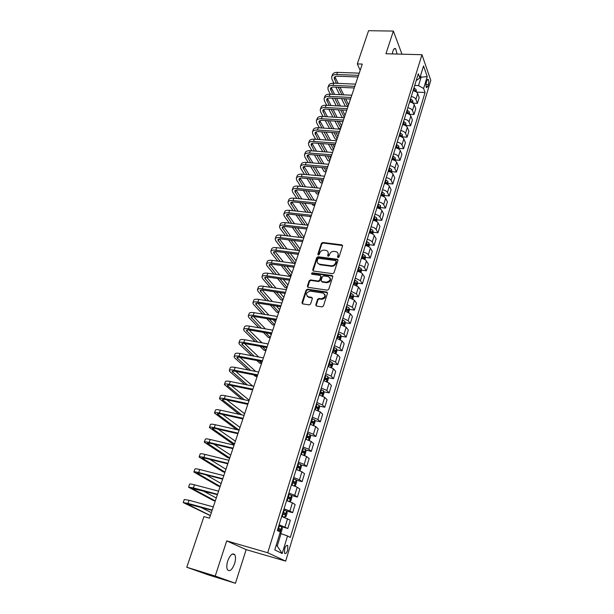 <?xml version="1.0" encoding="UTF-8"?>
<svg xmlns="http://www.w3.org/2000/svg" width="614" height="614" viewBox="0 0 614 614"><rect width="100%" height="100%" fill="white"/><g stroke="black" fill="none" stroke-linecap="round" stroke-linejoin="round"><path stroke-width="0.92" d="M338.068 257.604L339.043 256.974L342.543 245.991L341.952 244.863L322.78 242.484L321.398 243.367L317.837 254.219L318.336 255.033L319.311 254.411L319.771 252.999C320.623 251.034 322.104 250.09 324.207 250.151L326.157 250.42C327.891 251.003 328.536 252.224 328.106 254.073L327.646 255.493L328.083 256.299L329.127 255.685L329.588 254.265C330.439 252.293 331.921 251.341 334.047 251.402L336.035 251.679C337.777 252.27 338.429 253.498 337.999 255.347L337.546 256.775L338.068 257.604M234.594 563.66C235.753 559.753 235.822 556.791 234.801 554.772C232.576 552.669 230.219 554.711 227.74 560.889C226.574 564.811 226.497 567.781 227.51 569.815C229.789 571.918 232.146 569.861 234.594 563.66M397.074 54.047L395.7 48.821C394.695 47.961 393.774 48.698 392.937 51.039L392.331 53.925M287.644 550.213L287.789 545.708C286.822 544.725 285.786 545.739 284.681 548.732L284.535 553.245C285.51 554.219 286.546 553.214 287.644 550.213M315.811 304.797L316.54 306.041L322.081 306.908L323.44 305.979L327.485 293.277L326.748 292.041L307.484 289.186L306.071 290.084L301.958 302.641L302.671 303.876L309.249 304.897L310.6 303.984L312.357 298.565L311.636 297.337L308.405 296.846C305.373 294.436 305.972 292.533 310.2 291.143L322.949 293.047C326.034 295.434 325.466 297.353 321.229 298.795L318.935 298.45L317.561 299.363L315.811 304.797L316.195 305.918M226.712 540.888L215.215 576.055L186.779 567.244L207.985 574.781L235.431 583.3L246.145 549.637L285.671 561.127L267.727 552.746L226.712 540.888L246.145 549.637M401.978 54.178L393.367 31.084L385.953 53.756L421.971 54.715L267.727 552.746M393.367 31.084L368.577 30.7L357.317 63.91L360.172 70.334M186.779 567.244L203.94 516.604L209.497 518.155L362.283 64.071L357.317 63.91M332.596 273.683L334.008 272.785L337.946 260.428L337.301 259.262L318.106 256.744L316.717 257.634L312.718 269.845L313.386 271.02L332.596 273.683M332.75 276.737L328.759 289.263L327.354 290.176L308.09 287.337L307.376 286.124L309.118 280.813L310.515 279.915L318.267 281.028L319.671 280.122L320.815 276.599L320.124 275.402L312.035 274.266C311.252 273.637 311.421 273.146 312.511 272.808L332.013 275.532L332.75 276.737M426.922 80.48L426.339 82.414C425.801 84.709 425.863 86.482 426.515 87.718L427.797 86.566L428.38 84.64C428.91 82.345 428.856 80.58 428.204 79.336L426.922 80.48M285.671 561.127L430.79 80.38L421.971 54.715M416.223 80.541L419.838 77.963L418.318 73.734L277.351 530.473L280.283 532.046L274.78 549.929L282.202 553.513L277.244 546.023L281.035 533.666L279.884 533.343M419.838 77.963L423.53 65.944L427.221 76.589L423.614 88.47L418.525 85.599L414.711 85.438M416.492 92.115L425.057 92.507L423.614 88.47M425.057 92.507L290.315 537.45L287.544 535.953L282.202 553.513M215.215 576.055L235.431 583.3M420.076 77.18L421.097 77.218L420.544 75.66M418.525 85.599L421.097 77.218L427.221 76.589M276.154 545.478L277.244 546.023M412.915 103.129L417.413 103.359L419.17 97.595L417.681 93.597C416.944 92.108 415.409 91.164 413.061 90.772M409.5 114.265L414.013 114.519L415.785 108.701L414.266 104.741C413.521 103.275 411.971 102.338 409.615 101.932M406.046 125.509L410.574 125.793L412.362 119.914L410.82 116.008C410.06 114.557 408.502 113.621 406.138 113.214M402.554 136.876L407.097 137.183L408.909 131.243L407.335 127.39C406.568 125.954 404.994 125.026 402.623 124.604M399.031 148.358L403.59 148.695L405.424 142.694L403.812 138.894C403.03 137.475 401.449 136.554 399.069 136.124M395.47 159.97L400.044 160.323L401.894 154.26L400.259 150.514C399.461 149.118 397.864 148.204 395.47 147.759M391.571 172.657L391.878 171.674L396.46 172.081L398.332 165.957L396.659 162.265C395.853 160.891 394.249 159.978 391.839 159.525M388.217 183.548L392.837 183.962L394.725 177.768L393.029 174.138C392.208 172.78 390.588 171.874 388.171 171.413M384.517 195.521L389.176 195.973L391.087 189.711L389.353 186.142C388.516 184.806 386.889 183.901 384.464 183.425M380.78 207.632L385.477 208.108L387.411 201.783L385.638 198.268C384.794 196.956 383.151 196.058 380.718 195.574M377.687 207.309L378.354 207.378M377.004 219.866L381.739 220.38L383.689 213.987L381.885 210.533C381.025 209.236 379.375 208.346 376.927 207.854M373.404 219.474L374.548 219.597M373.182 232.23L377.955 232.783L379.928 226.32L378.094 222.928C377.219 221.662 375.553 220.771 373.097 220.265M369.528 231.808L370.672 231.946M369.313 244.733L374.133 245.324L376.129 238.785L374.256 235.461C373.366 234.21 371.693 233.335 369.221 232.813M365.675 244.295L366.735 244.418M365.407 257.373L370.273 257.995L372.284 251.387L370.372 248.133C369.474 246.905 367.786 246.03 365.307 245.508M361.784 256.913L362.697 257.028M361.454 270.152L366.366 270.812L368.4 264.135L366.451 260.942C365.537 259.745 363.833 258.878 361.347 258.333M357.847 269.669L358.476 269.753M357.455 283.069L362.413 283.775L364.47 277.021L362.49 273.898C361.562 272.723 359.842 271.856 357.34 271.311M353.411 296.14L358.415 296.877L360.502 290.046L358.476 286.999L353.288 284.428M349.32 309.349L354.378 310.131L356.481 303.224L354.424 300.254L349.197 297.698M345.183 322.703L350.295 323.532L352.421 316.548L350.318 313.647L345.053 311.121M341 336.211L346.158 337.086L348.315 330.017L346.173 327.201L340.862 324.691M336.764 349.873L341.983 350.794L344.162 343.648L341.975 340.908L336.625 338.421M332.481 363.695L337.754 364.662L339.956 357.432L337.731 354.777L332.335 352.313M328.145 377.671L333.479 378.692L335.704 371.378L333.44 368.807L327.999 366.366M323.755 391.809L329.15 392.883L331.406 385.485L329.096 382.998L323.616 380.58M319.318 406.107L324.775 407.243L327.055 399.752L324.699 397.35L319.173 394.963M314.821 420.582L320.347 421.764L322.657 414.189L320.247 411.879L314.683 409.515M310.27 435.219L315.865 436.47L318.198 428.802L315.749 426.584L310.139 424.243M305.657 450.031L311.329 451.344L313.693 443.584L311.198 441.458L305.534 439.148M300.99 465.021L306.739 466.394L309.134 458.543L306.586 456.517L300.875 454.23M296.27 480.186L302.096 481.629L304.521 473.686L301.919 471.759L296.163 469.503M291.481 495.529L297.399 497.048L299.847 489.005L297.199 487.178L291.397 484.953M284.221 517.234L285.986 516.627L287.152 512.844L286.638 511.086L292.64 512.652L295.119 504.516L292.417 502.797L286.569 500.602M281.258 526.659L287.82 528.454L290.338 520.211L281.68 516.435M417.413 103.359L415.908 99.376C415.171 97.902 413.621 96.958 411.273 96.559M414.013 114.519L412.478 110.581C411.725 109.123 410.175 108.194 407.811 107.78M410.574 125.793L409.016 121.91C408.249 120.467 406.683 119.538 404.311 119.124M407.097 137.183L405.509 133.353C404.733 131.933 403.152 131.005 400.773 130.582M403.59 148.695L401.97 144.919C401.18 143.515 399.591 142.594 397.204 142.156M400.044 160.323L398.394 156.608C397.588 155.227 395.992 154.306 393.589 153.861M396.46 172.081L394.771 168.42C393.965 167.054 392.354 166.148 389.936 165.688M392.837 183.962L391.118 180.362C390.297 179.019 388.67 178.114 386.252 177.646M389.176 195.973L387.426 192.428C386.59 191.107 384.955 190.202 382.522 189.726M385.477 208.108L383.689 204.631C382.837 203.326 381.194 202.428 378.754 201.945M381.739 220.38L379.92 216.965C379.053 215.683 377.395 214.793 374.939 214.294M377.955 232.783L376.098 229.429C375.223 228.17 373.55 227.287 371.086 226.773M374.133 245.324L372.245 242.031C371.347 240.795 369.666 239.921 367.187 239.399M370.273 257.995L368.339 254.779C367.433 253.567 365.737 252.692 363.25 252.162M366.366 270.812L364.394 267.666C363.473 266.476 361.761 265.609 359.267 265.064M362.413 283.775L360.41 280.698L355.237 278.111M358.415 296.877L356.373 293.876L351.162 291.312M354.378 310.131L352.298 307.2L347.048 304.659M350.295 323.532L348.169 320.677L342.881 318.159M346.158 337.086L343.993 334.308L338.667 331.813M341.983 350.794L339.772 348.1L334.4 345.628M337.754 364.662L335.505 362.053L330.086 359.597M333.479 378.692L331.184 376.159L325.727 373.734M329.15 392.883L326.817 390.443L321.314 388.04M324.775 407.243L322.388 404.887L316.847 402.508M320.347 421.764L317.914 419.508L312.326 417.152M315.865 436.47L313.386 434.298L307.752 431.972M311.329 451.344L308.804 449.271L303.124 446.969M306.739 466.394L304.168 464.422L298.435 462.15M302.096 481.629L299.471 479.757L293.692 477.515M297.399 497.048L294.72 495.275L288.895 493.065M292.64 512.652L289.915 510.994L284.036 508.814M287.82 528.454L279.109 524.755M281.035 533.666L287.544 535.953M337.877 257.55L338.368 255.9L337.884 253.121M327.976 251.824L328.475 254.626L327.983 256.268M342.581 245.546L323.156 243.037L321.774 243.927L318.19 254.994M337.976 259.945L318.489 257.289L317.108 258.179L313.079 270.912M336.081 261.38L335.628 260.559L318.789 258.341L317.822 258.962L317.331 260.459C316.878 262.385 317.568 263.629 319.403 264.181L331.099 265.77C333.241 265.847 334.745 264.887 335.597 262.884L336.081 261.38L336.449 261.925L336.111 261.142M317.868 263.352L319.625 264.22M336.449 261.925L335.965 263.429C335.114 265.425 333.617 266.384 331.476 266.307L320.009 264.757M320.838 276.054L321.199 277.129L320.063 280.652L318.658 281.55L310.914 280.437L309.517 281.335L307.752 287.222M332.78 276.208L312.91 273.337L311.897 274.235M326.372 282.187C330.624 280.882 331.261 279.002 328.275 276.553L323.716 275.909L322.304 276.807L321.168 280.337L321.882 281.542L326.372 282.187L326.755 282.709C330.109 282.194 331.199 280.552 330.033 277.797M321.529 281.419L322.266 282.072L321.897 281.542L322.266 282.072L326.755 282.709M324.76 294.259C326.019 297.007 324.967 298.688 321.621 299.302L319.334 298.957L317.952 299.87L316.21 305.296M307.069 296.217L308.405 296.846M312.373 297.959L308.811 297.353M327.508 292.694L307.867 289.701L306.478 290.599L302.357 303.769M416.33 92L416.169 89.583L413.951 87.894M415.494 91.501L415.348 90.749L413.437 89.567M413.191 90.35L415.348 90.749M413.107 90.626L413.729 90.88M331.79 76.581L332.389 74.87C332.934 73.173 334.63 72.337 337.485 72.36L359.221 73.158M333.932 83.22L331.974 79.252L331.637 77.019C332.182 75.33 333.878 74.494 336.733 74.517L358.492 75.345M357.931 76.996L337.546 76.205C335.643 76.182 334.507 76.742 334.146 77.871L336.311 83.32M334.945 76.788L338.13 83.397M338.237 87.257L341.914 94.748M343.863 98.716L347.631 106.414M340.049 87.334L343.71 94.84M345.644 98.808L348.575 104.81M345.329 106.283L341.53 98.601M339.573 94.64L335.873 87.15M412.907 103.167L412.769 100.65L410.536 98.969M412.071 102.668L411.933 101.84L410.014 100.665M409.776 101.433L411.933 101.84M409.684 101.732L410.551 102.108M409.446 114.442L409.331 111.832L407.082 110.159M408.602 113.951L408.487 113.045L406.552 111.871M406.314 112.631L408.487 113.045M406.215 112.953L407.32 113.46M405.946 125.839L405.862 123.13L403.59 121.472M405.102 125.356L405.002 124.366L403.053 123.199M402.822 123.944L405.002 124.366M402.715 124.297L404.043 124.926M328.022 87.395L328.62 85.661C329.158 83.988 330.854 83.174 333.724 83.212L355.529 84.133M330.332 94.195L328.221 90.035L327.868 87.825C328.398 86.16 330.102 85.354 332.965 85.392L354.785 86.344M354.24 87.963L333.793 87.058C331.882 87.027 330.746 87.572 330.386 88.685L332.719 94.31M331.215 87.595L334.592 94.402M334.714 98.263L338.583 105.923M340.593 109.914L344.347 117.366M336.579 98.355L340.425 106.022M342.428 110.013L345.06 115.263M342.244 117.635L338.253 109.783M336.226 105.8L332.343 98.148M324.207 98.317L324.821 96.551C325.351 94.909 327.047 94.119 329.918 94.172L351.799 95.224M326.709 105.286L324.43 100.919L324.062 98.747C324.583 97.112 326.28 96.321 329.15 96.383L351.047 97.457M350.51 99.054L329.994 98.025C328.076 97.987 326.94 98.509 326.594 99.606L329.104 105.416M327.446 98.516L331.038 105.516M331.169 109.384L335.236 117.22M337.309 121.227L340.793 127.935M333.087 109.492L337.132 117.335M339.204 121.342L341.507 125.809M340.547 128.656L338.821 128.456L334.968 121.081M332.88 117.082L328.782 109.254M338.821 128.456L340.578 128.564M320.362 109.353L320.984 107.557C321.498 105.946 323.194 105.178 326.08 105.255L348.031 106.429M323.064 116.499L320.6 111.917L320.209 109.776C320.723 108.164 322.419 107.404 325.305 107.481L347.271 108.686M346.741 110.251L326.157 109.108C324.238 109.054 323.102 109.561 322.757 110.635L325.466 116.637M323.647 109.553L327.454 116.76M327.592 120.628L331.882 128.641M334.031 132.67L337.201 138.603M329.572 120.751L333.839 128.771M335.981 132.801L337.923 136.462M336.971 139.301L335.229 139.102L331.683 132.509M329.518 128.487L325.205 120.482M335.229 139.102L336.994 139.225M402.408 137.359L402.354 134.543L400.059 132.9M401.548 136.868L401.487 135.809L399.522 134.643M399.3 135.372L401.487 135.809M399.177 135.748L400.712 136.523M316.471 120.505L317.108 118.679C317.607 117.097 319.303 116.353 322.197 116.445L344.216 117.758M319.387 127.827L316.724 123.03L316.325 120.92C316.824 119.339 318.52 118.602 321.414 118.702L343.449 120.037M342.934 121.572L322.289 120.306C320.354 120.237 319.219 120.728 318.889 121.779L321.797 127.988M319.81 120.705L323.854 128.119M324 131.995L328.521 140.192M330.746 144.236L333.579 149.379M326.049 132.133L330.539 140.337M332.757 144.39L334.308 147.214M333.356 150.046L331.606 149.862L328.39 144.067M326.157 140.03L321.613 131.833M331.606 149.862L333.371 149.993M398.839 149.002L398.808 146.078L396.498 144.443M397.956 148.504L397.933 147.368L395.953 146.216M395.731 146.923L397.933 147.368M395.608 147.329L397.327 148.235M395.224 160.768L395.224 157.737L392.891 156.117M394.303 160.254L394.334 159.049L392.346 157.905M392.131 158.604L394.334 159.049M391.993 159.034L393.889 160.077M391.878 171.674L391.602 169.518L389.253 167.914M390.558 172.112L390.704 170.861L388.7 169.717M388.485 170.4L390.704 170.861M388.347 170.853L390.389 172.035M387.887 184.676L387.941 181.429L385.577 179.833M384.656 182.811L386.743 184L387.035 182.795L385.009 181.66M384.801 182.327L387.035 182.795M384.157 196.825L384.241 193.464L381.854 191.883M380.926 194.891L383.021 196.066L383.32 194.853L381.286 193.725M381.087 194.377L383.32 194.853M312.541 131.772L313.186 129.915C313.677 128.364 315.373 127.643 318.275 127.758L340.371 129.201M315.696 139.278L312.818 134.251L312.403 132.171C312.887 130.628 314.583 129.915 317.484 130.03L339.596 131.503M339.089 133.008L318.367 131.611C316.433 131.534 315.304 132.01 314.974 133.046L318.106 139.455M315.934 131.964L320.232 139.601M320.393 143.484L325.159 151.881M327.462 155.941L329.918 160.262M322.503 143.638L327.247 152.042M329.541 156.109L330.647 158.082M329.703 160.899L327.937 160.722L325.105 155.756M322.787 151.696L317.991 143.308M327.937 160.722L329.71 160.868M308.573 143.154L309.226 141.266C309.709 139.746 311.405 139.048 314.314 139.178L336.48 140.76M311.973 150.86L308.873 145.595L308.435 143.553C308.911 142.034 310.607 141.343 313.516 141.481L335.697 143.093M335.198 144.566L314.414 143.039C312.472 142.947 311.344 143.407 311.022 144.42L314.391 151.044M312.019 143.346L316.586 151.213M316.763 155.096L321.797 163.692M324.184 167.783L326.218 171.252M318.95 155.265L323.954 163.877M326.333 167.967L326.963 169.05M324.238 171.69L326.019 171.843L324.238 171.69L321.82 167.584M319.418 163.501L314.353 154.905M304.559 154.659L305.227 152.732C305.695 151.244 307.391 150.576 310.308 150.729L332.542 152.449M308.228 162.564L304.882 157.046L304.421 155.043C304.889 153.561 306.586 152.894 309.502 153.055L331.752 154.805M331.268 156.248L310.415 154.59C308.466 154.482 307.338 154.928 307.023 155.918L310.653 162.764M308.074 154.851L312.933 162.956M313.117 166.839L318.436 175.65M320.915 179.764L322.48 182.358M315.373 167.031L320.669 175.85M322.289 182.934L320.508 182.765L318.551 179.549M316.056 175.435L310.699 166.632M300.507 166.279L301.19 164.322C301.643 162.871 303.339 162.226 306.263 162.395L328.567 164.26M304.467 174.399L300.845 168.627L300.376 166.655C300.829 165.204 302.518 164.567 305.442 164.744L327.769 166.64M327.293 168.052L306.378 166.264C304.421 166.141 303.293 166.571 302.986 167.538L306.9 174.614M304.091 166.478L309.256 174.829M309.456 178.712L315.082 187.746M317.661 191.89L318.712 193.571M311.797 178.927L317.392 187.968M318.52 194.131L316.732 193.955L315.289 191.652M312.695 187.516L307.038 178.49M296.409 178.022L297.099 176.034C297.544 174.614 299.241 174 302.172 174.192L324.553 176.203M300.683 186.364L296.777 180.324L296.278 178.39C296.723 176.978 298.412 176.371 301.344 176.563L323.747 178.605M323.279 179.979L302.295 178.06C300.338 177.922 299.21 178.329 298.911 179.273L303.124 186.602M305.78 190.724L311.743 199.987M314.429 204.163L314.898 204.892M300.069 178.229L305.572 186.833M308.213 190.962L314.138 200.233M314.713 205.437L312.925 205.253L312.05 203.909M309.356 199.742L303.354 190.486M380.388 209.105L380.503 205.629L378.094 204.063M377.157 207.102L379.26 208.269L379.575 207.048L377.518 205.928M377.326 206.565L379.575 207.048M292.272 189.895L292.97 187.869C293.408 186.487 295.096 185.896 298.036 186.111L320.493 188.268M296.884 198.468L292.655 192.151L292.141 190.256C292.571 188.874 294.259 188.291 297.207 188.513L319.679 190.693M319.226 192.044L298.166 189.979C296.201 189.833 295.073 190.217 294.789 191.138L299.333 198.721M302.096 202.873L308.42 212.383M296.009 190.102L301.873 198.982M304.621 203.134L310.914 212.651M310.868 216.865L308.842 216.32M306.025 212.122L299.663 202.62M376.574 221.524L377.027 220.05L376.72 217.932L374.294 216.374M373.343 219.451L375.461 220.603L375.783 219.375L373.711 218.262M373.519 218.883L375.783 219.375M288.081 201.891L288.803 199.834C289.225 198.483 290.906 197.923 293.86 198.161L316.387 200.463M293.07 210.709L288.496 204.101L287.966 202.244C288.38 200.893 290.069 200.341 293.016 200.586L315.565 202.919M315.12 204.232L293.999 202.021C292.026 201.86 290.906 202.229 290.622 203.134L295.526 210.978M298.404 215.161L305.127 224.931M291.911 202.106L298.166 211.262M301.029 215.453L307.714 225.223M302.725 224.647L295.971 214.892M372.721 234.08L373.212 232.468L372.898 230.365L370.457 228.822M369.498 231.931L371.616 233.067L371.946 231.839L369.866 230.726M369.682 231.332L371.946 231.839M283.852 214.017L284.589 211.922C284.996 210.61 286.677 210.08 289.639 210.333L312.242 212.797M289.248 223.089L284.29 216.174L283.737 214.355C284.144 213.05 285.825 212.521 288.787 212.789L311.405 215.284M310.976 216.558L289.785 214.202C287.805 214.025 286.684 214.378 286.408 215.253L291.704 223.373M294.712 227.594L301.865 237.633M287.774 214.248L294.459 223.696M297.445 227.917L304.022 237.219M299.463 237.342L292.272 227.303M368.822 246.767L369.359 245.032L369.037 242.937L366.566 241.409M365.599 244.549L367.732 245.677L368.07 244.433L365.975 243.336M365.791 243.919L368.07 244.433M279.577 226.274L280.322 224.141C280.721 222.867 282.402 222.368 285.364 222.644L308.044 225.261M285.418 235.622L280.038 228.377L279.462 226.604C279.861 225.33 281.542 224.839 284.505 225.123L307.2 227.779M306.785 229.014L285.525 226.512C283.538 226.32 282.417 226.65 282.156 227.502L287.882 235.922M291.021 240.174L298.642 250.504M283.599 226.52L290.752 236.275M293.868 240.527L300.062 248.985M296.232 250.19L288.572 239.874M364.885 259.599L365.46 257.726L365.13 255.639L362.644 254.135M361.661 257.304L363.803 258.417L364.156 257.166L362.037 256.076M361.869 256.644L364.156 257.166M275.256 238.662L276.016 236.497C276.4 235.254 278.073 234.786 281.051 235.085L303.807 237.871M281.58 248.302L275.74 240.719L275.149 238.984C275.525 237.748 277.206 237.288 280.184 237.595L302.948 240.404M302.548 241.609L281.212 238.953C279.224 238.746 278.104 239.061 277.85 239.882L284.044 248.616M287.329 252.907L295.257 263.268M279.393 238.93L287.045 249.008M290.307 253.298L296.063 260.873M293.062 263.214L284.881 252.584M360.902 272.578L361.523 270.567L361.178 268.495L358.668 266.998M357.678 270.206L359.827 271.304L360.195 270.045L358.062 268.963M357.893 269.515L360.195 270.045M270.889 251.187L271.657 248.985C272.025 247.78 273.706 247.342 276.691 247.665L299.517 250.612M277.743 261.127L271.396 253.191L270.782 251.494C271.15 250.305 272.823 249.867 275.809 250.197L298.65 253.183M337.416 259.43L337.923 259.753M298.258 254.342L276.86 251.533C274.865 251.318 273.744 251.602 273.499 252.4L280.214 261.464M283.66 265.801L291.205 275.302M275.141 251.479L283.353 261.894M286.776 266.23L292.018 272.885M291.051 275.763L289.225 275.502L281.204 265.463M356.872 285.702L357.532 283.545L357.187 281.481L354.654 280.007M353.656 283.254L355.813 284.336L356.189 283.069L354.04 281.995M353.879 282.532L356.189 283.069M352.804 298.972L353.503 296.669L353.15 294.62L350.594 293.162M349.581 296.447L351.745 297.514L352.137 296.24L349.972 295.173M349.819 295.687L352.137 296.24M348.683 312.396L349.435 309.947L349.059 307.913L346.488 306.463M345.459 309.786L347.647 310.845L348.046 309.563L345.859 308.497M345.705 308.995L348.038 309.556M344.515 325.973L345.314 323.371L344.93 321.345L342.336 319.917M341.3 323.279L343.495 324.33L343.909 323.041L341.699 321.982M341.553 322.457L343.894 323.025M340.302 339.703L341.146 336.948L340.755 334.937L338.137 333.532M337.086 336.933L339.304 337.969L339.726 336.664L337.493 335.612M337.355 336.065L339.726 336.664M336.035 353.595L336.925 350.686L336.526 348.691L333.886 347.294M332.826 350.732L335.06 351.761L335.497 350.456L333.233 349.404M333.103 349.834L335.497 350.456M331.721 367.648L332.665 364.578L332.251 362.59L329.588 361.224M328.513 364.701L330.762 365.721L331.215 364.401L328.927 363.35M328.805 363.764L331.215 364.401M327.354 381.862L328.352 378.631L327.93 376.658L325.236 375.308M324.154 378.83L326.425 379.836L326.886 378.508L324.576 377.464M324.453 377.856L325.32 378.209L325.535 379.199M322.941 396.253L323.985 392.845L323.555 390.895L320.838 389.56M319.74 393.121L322.028 394.119L322.503 392.783L320.17 391.74M320.055 392.108L320.938 392.469L321.137 393.474M318.359 410.758L319.572 407.228L319.142 405.34L316.387 403.981M315.274 407.589L317.584 408.571L318.067 407.22L315.711 406.192M315.604 406.537L316.502 406.898L316.686 407.919M313.693 425.425L315.105 421.78L314.652 419.861L311.889 418.571M310.761 422.217L313.086 423.199L313.585 421.833L311.198 420.805M311.098 421.127L312.012 421.496L312.181 422.532M308.98 440.276L309.487 440.069L310.584 436.508L310.116 434.605L307.33 433.338M306.186 437.03L308.535 437.997L309.049 436.623L306.632 435.602M306.539 435.894L307.476 436.27L307.622 437.314M304.214 455.312L304.905 455.012L306.01 451.413L305.534 449.525L302.717 448.281M301.566 452.011L303.93 452.971L304.452 451.582L302.011 450.569M301.927 450.845L302.879 451.221L303.009 452.28M299.402 470.539L300.261 470.14L301.382 466.494L300.891 464.629L298.051 463.401M296.884 467.185L299.264 468.121L299.801 466.724L297.337 465.719M297.26 465.965L298.227 466.348L298.343 467.431M294.536 485.958L295.557 485.451L296.692 481.76L296.194 479.91L293.323 478.713M292.701 485.336L291.42 484.883M292.141 482.535L294.551 483.464L295.096 482.051L292.602 481.054M292.533 481.276L293.523 481.66L293.615 482.765M289.616 501.569L290.806 500.94L291.949 497.21L291.435 495.375L288.542 494.201M289.025 501.362L286.615 500.456M287.344 498.077L289.77 498.99L290.338 497.57L287.812 496.572M287.751 496.772L288.757 497.163L288.833 498.284M284.719 517.333L286.638 511.086L283.699 509.889M282.785 516.765L281.696 516.374M284.681 517.356L281.749 516.213M282.494 513.803L284.934 514.709L285.518 513.273L282.962 512.291M282.908 512.46L283.929 512.851L283.983 513.995M279.923 533.205L281.112 532.507L282.294 528.677L281.749 526.889L278.802 525.768M277.574 529.736L280.045 530.619L280.636 529.168L278.05 528.193M278.004 528.339L279.048 528.731L279.078 529.905M332.757 276.123L332.243 275.801M266.476 263.851L267.259 261.61C267.612 260.443 269.285 260.037 272.278 260.382L295.18 263.498M273.913 274.12L267.006 265.801L266.369 264.15C266.722 262.992 268.395 262.592 271.388 262.945L294.306 266.092M293.929 267.22L272.455 264.258C270.459 264.02 269.339 264.281 269.109 265.056L276.392 274.473M280.007 278.856L287.114 287.467M270.866 264.173L279.685 274.942M283.277 279.332L287.935 285.026M286.968 287.912L285.134 287.636L277.551 278.495M262.009 276.653L262.807 274.366C263.145 273.245 264.818 272.869 267.819 273.245L290.798 276.53M270.099 287.268L262.569 278.541L261.909 276.937C262.247 275.824 263.92 275.456 266.921 275.832L289.915 279.155M289.547 280.237L268.011 277.114C266 276.86 264.887 277.106 264.657 277.85L272.585 287.644M276.392 292.08L282.977 299.762M266.545 277.014L276.039 288.158M279.815 292.602L283.814 297.291M282.839 300.185L280.997 299.901L273.928 291.704M308.781 297.314L308.397 297.26M257.496 289.593L258.302 287.275C258.632 286.193 260.298 285.848 263.314 286.247L286.362 289.708M266.307 300.584L258.08 291.427L257.396 289.869C257.719 288.795 259.392 288.465 262.401 288.864L285.472 292.364M285.119 293.408L263.506 290.115C261.495 289.846 260.382 290.069 260.167 290.783L268.794 300.983M272.816 305.473L278.802 312.181M262.201 290L272.432 301.551M276.423 306.048L279.639 309.686M278.664 312.595L276.822 312.288L270.344 305.081M252.93 302.679L253.759 300.323C254.066 299.279 255.731 298.972 258.747 299.394L281.88 303.04M262.554 314.084L253.544 304.46L252.838 302.948C253.145 301.919 254.81 301.612 257.834 302.042L280.974 305.726M280.636 306.724L258.954 303.262C256.936 302.978 255.823 303.178 255.624 303.869L265.048 314.491M269.293 319.057L274.581 324.729M257.819 303.139L268.886 315.128M273.1 319.687L275.425 322.212M274.443 325.128L272.593 324.814L266.821 318.643M248.317 315.911L249.154 313.516C249.445 312.518 251.111 312.242 254.142 312.695L277.344 316.517M258.847 327.761L248.954 317.63L248.225 316.172C248.517 315.182 250.182 314.921 253.214 315.373L276.43 319.234M276.108 320.193L254.357 316.563C252.331 316.256 251.218 316.433 251.026 317.093L261.341 328.191M265.847 332.826L270.313 337.416M253.421 316.44L265.409 328.889M269.876 333.525L271.165 334.868M270.183 337.792L268.326 337.47L263.368 332.389M243.651 329.296L244.502 326.855C244.779 325.904 246.437 325.666 249.476 326.141L272.754 330.155M255.201 341.622L244.318 330.954L243.566 329.541C243.835 328.597 245.493 328.367 248.54 328.851L271.833 332.903M271.526 333.816L249.698 330.01C247.672 329.687 246.559 329.841 246.375 330.47L257.711 342.075M262.5 346.795L265.992 350.241M248.992 329.902L262.017 342.85M265.877 350.602L264.012 350.256L260.021 346.342M238.93 342.835L239.798 340.348C240.059 339.442 241.709 339.243 244.756 339.742L268.111 343.947M251.656 355.69L239.629 344.423L238.846 343.065C239.107 342.167 240.757 341.975 243.812 342.482L267.182 346.726M266.883 347.593L244.994 343.61C242.96 343.264 241.855 343.395 241.678 343.993L254.158 356.158M259.277 360.978L261.633 363.196M244.549 343.533L258.755 357.026M261.518 363.542L259.653 363.181L256.798 360.51M234.157 356.519L235.039 353.994C235.277 353.134 236.935 352.973 239.99 353.503L263.421 357.901M248.225 369.973L234.878 358.054L234.08 356.742C234.318 355.89 235.968 355.736 239.03 356.273L262.47 360.71M262.193 361.531L240.227 357.363C238.186 357.003 237.088 357.11 236.927 357.67L250.727 370.465M256.215 375.392L257.228 376.298M240.105 357.34L255.639 371.424M257.12 376.62L255.247 376.252L253.736 374.901M229.321 370.365L230.219 367.794C230.45 366.988 232.1 366.857 235.162 367.418L258.671 372.015M244.948 384.479L230.081 371.831L229.252 370.572C229.475 369.774 231.125 369.659 234.187 370.219L257.711 374.862M257.45 375.63L235.415 371.278C233.366 370.902 232.269 370.979 232.115 371.508L247.457 384.993M235.653 371.324L252.722 386.068M224.44 384.372L225.353 381.754C225.561 380.995 227.203 380.91 230.281 381.494L253.866 386.298M241.878 399.238L224.371 384.564C224.578 383.819 226.221 383.735 229.298 384.333L252.899 389.176M252.653 389.898L230.542 385.354C228.492 384.955 227.395 385.009 227.257 385.508L244.387 399.768M231.209 385.492L249.177 400.236M219.497 398.54L220.426 395.876C220.618 395.163 222.26 395.117 225.338 395.738L249 400.75M239.084 414.266L219.436 398.724C219.628 398.018 221.263 397.979 224.348 398.601L248.025 403.659M247.795 404.334L225.614 399.591C223.557 399.177 222.46 399.2 222.337 399.668L241.586 414.818M226.789 399.844L244.633 413.744M214.501 412.877L215.445 410.167C215.621 409.507 217.249 409.5 220.342 410.144L244.08 415.371M236.659 429.608L214.439 413.038C214.608 412.393 216.243 412.393 219.336 413.045L243.09 418.318M242.883 418.94L220.626 413.997C218.561 413.56 217.471 413.56 217.356 413.989L239.115 430.145M222.406 414.389L240.036 427.398M209.443 427.375L210.402 424.619C210.556 424.013 212.191 424.044 215.291 424.727L239.107 430.168M234.379 444.206L232.476 443.753L209.389 427.528C209.543 426.93 211.17 426.976 214.271 427.659L238.102 433.146M237.91 433.722L215.583 428.572C213.511 428.111 212.421 428.088 212.321 428.48L234.456 443.983M218.093 429.155L235.392 441.197M204.324 442.049L205.306 439.24C205.437 438.688 207.064 438.772 210.172 439.478L234.064 445.142M229.682 458.174L227.771 457.706L204.278 442.187C204.408 441.643 206.028 441.735 209.144 442.448L233.051 448.159M232.875 448.68L210.479 443.323L207.225 443.147L229.751 457.967M213.895 444.137L230.695 455.158M199.143 456.893L200.141 454.038C200.256 453.539 201.876 453.662 204.992 454.406L228.968 460.3M224.931 472.296L223.012 471.813L199.105 457.023C199.212 456.532 200.832 456.662 203.955 457.415L227.94 463.355M227.779 463.816L205.314 458.244L202.075 457.983L224.985 472.12M209.873 459.379L225.944 469.273M193.909 471.92L194.922 469.012C195.014 468.574 196.626 468.743 199.757 469.518L223.803 475.643M220.119 486.587L218.2 486.081L193.87 472.028C193.963 471.598 195.574 471.775 198.698 472.557L222.767 478.728M222.629 479.135L200.087 473.348L196.856 472.995L220.173 486.426M206.135 474.906L221.14 483.548M188.605 487.125L189.634 484.17C189.711 483.786 191.315 484.001 194.454 484.807L218.576 491.169M215.261 501.032L213.334 500.51L188.567 487.217L193.387 487.884L217.525 494.301M217.41 494.646L191.576 488.191L215.307 500.894M202.858 490.778L216.281 497.992M183.233 502.513L184.284 499.504L189.089 500.28L213.288 506.888M210.341 515.645L183.21 502.59L188.007 503.403L212.221 510.057M212.129 510.349L186.234 503.564L210.379 515.53M200.379 507.118L211.369 512.59M415.908 99.376L417.681 93.597M412.478 110.581L414.266 104.741M409.016 121.91L410.82 116.008M405.509 133.353L407.335 127.39M401.97 144.919L403.812 138.894M398.394 156.608L400.259 150.514M394.771 168.42L396.659 162.265M391.118 180.362L393.029 174.138M387.426 192.428L389.353 186.142M383.689 204.631L385.638 198.268M379.92 216.965L381.885 210.533M376.098 229.429L378.094 222.928M372.245 242.031L374.256 235.461M368.339 254.779L370.372 248.133M364.394 267.666L366.451 260.942M360.41 280.698L362.49 273.898M356.373 293.876L358.476 286.999M352.298 307.2L354.424 300.254M348.169 320.677L350.318 313.647M343.993 334.308L346.173 327.201M339.772 348.1L341.975 340.908M335.505 362.053L337.731 354.777M331.184 376.159L333.44 368.807M326.817 390.443L329.096 382.998M322.388 404.887L324.699 397.35M317.914 419.508L320.247 411.879M313.386 434.298L315.749 426.584M308.804 449.271L311.198 441.458M304.168 464.422L306.586 456.517M299.471 479.757L301.919 471.759M294.72 495.275L297.199 487.178M289.915 510.994L292.417 502.797M285.042 526.896L287.582 518.6M425.986 84.548L428.38 84.64M426.07 86.49L427.797 86.566M338.368 255.9L337.999 255.347M328.022 256.038L327.646 255.493M328.475 254.626L328.106 254.073M318.221 254.764L317.837 254.219M321.774 243.927L321.398 243.367M323.156 243.037L322.78 242.484M342.159 245.393L341.806 244.832M337.915 257.327L337.546 256.775M313.109 270.375L312.718 269.845M317.108 258.179L316.717 257.634M318.489 257.289L318.106 256.744M337.57 259.791L337.201 259.246M331.476 266.307L331.099 265.77M335.965 263.429L335.597 262.884M307.775 286.646L307.376 286.124M309.517 281.335L309.118 280.813M310.914 280.437L310.515 279.915M318.658 281.55L318.267 281.028M320.063 280.652L319.671 280.122M321.199 277.129L320.815 276.599M312.91 273.337L312.511 272.808M332.389 276.062L332.013 275.532M317.952 299.87L317.561 299.363M319.372 298.964L318.981 298.458M321.506 299.287L321.114 298.78M312.035 297.844L311.636 297.337M302.372 303.139L301.958 302.641M306.478 290.599L306.071 290.084M307.461 289.186L307.867 289.701L307.484 289.186M327.132 292.563L326.748 292.041M415.594 91.547L416.177 89.636M413.897 89.759L414.419 88.078M337.485 72.36L336.733 74.517M335.106 77.21L334.361 79.352M412.155 102.715L412.777 100.704M410.474 100.85L410.996 99.161M408.694 113.997L409.338 111.886M407.021 112.063L407.55 110.351M405.186 125.394L405.869 123.184M403.528 123.391L404.058 121.656M333.724 83.212L332.965 85.392M331.368 87.979L330.616 90.143M329.918 94.172L329.15 96.383M327.592 98.854L326.832 101.041M326.08 105.255L325.305 107.481M323.778 109.845L323.01 112.055M401.648 136.914L402.362 134.596M399.998 134.834L400.535 133.084M322.197 116.445L321.414 118.702M319.925 120.943L319.15 123.176M398.064 148.557L398.816 146.132M396.429 146.401L396.974 144.635M394.449 160.331L395.232 157.79M392.822 158.09L393.374 156.309M392.354 159.609L392.476 159.218M390.796 172.219L391.609 169.571M389.176 169.909L389.736 168.106M388.685 171.506L388.831 171.045M387.096 184.238L387.948 181.483M385.5 181.844L386.06 180.025M384.978 183.525L385.139 183.003M383.366 196.396L384.249 193.517M381.778 193.917L382.345 192.075M381.233 195.674L381.417 195.083M318.275 127.758L317.484 130.03M316.033 132.163L315.251 134.42M314.314 139.178L313.516 141.481M312.096 143.492L311.306 145.771M310.308 150.729L309.502 153.055M308.128 154.943L307.322 157.245M306.263 162.395L305.442 164.744M304.107 166.509L303.301 168.842M302.172 174.192L301.344 176.563M300.039 178.237L299.233 180.554M379.59 208.676L380.511 205.682M378.009 206.12L378.585 204.255M377.449 207.954L377.648 207.294M298.036 186.111L297.207 188.513M295.91 190.133L295.127 192.397M375.768 221.094L376.727 217.985M374.21 218.446L374.786 216.565M373.619 220.365L373.842 219.643M293.86 198.161L293.016 200.586M291.734 202.159L290.975 204.362M371.915 233.65L372.905 230.419M370.365 230.918L370.948 229.014M369.743 232.921L369.989 232.123M289.639 210.333L288.787 212.789M287.521 214.309L286.776 216.45M368.009 246.344L369.045 242.983M366.474 243.52L367.072 241.601M365.829 245.615L366.097 244.74M285.364 222.644L284.505 225.123M283.254 226.597L282.532 228.677M364.064 259.185L365.138 255.693M362.544 256.268L363.143 254.319M361.876 258.448L362.168 257.496M281.051 235.085L280.184 237.595M278.94 239.015L278.242 241.033M360.073 272.163L361.185 268.541M358.568 269.155L359.175 267.19M357.87 271.419L358.185 270.398M276.691 247.665L275.809 250.197M274.588 251.563L273.905 253.521M356.043 285.287L357.194 281.534M354.554 282.187L355.168 280.199M353.825 284.543L354.163 283.445M351.96 298.565L353.157 294.674M350.487 295.365L351.108 293.354M349.727 297.813L350.095 296.639M347.831 311.989L349.074 307.959M346.373 308.688L347.002 306.655M345.59 311.237L345.981 309.978M343.663 325.566L344.945 321.398M342.221 322.166L342.858 320.109M341.407 324.814L341.821 323.471M339.435 339.304L340.762 334.991M338.015 335.804L338.659 333.717M337.17 338.552L337.608 337.117M338.13 336.388L339.703 336.656M335.167 353.196L336.541 348.737M333.763 349.596L334.407 347.486M332.88 352.444L333.348 350.924M333.886 350.157L335.467 350.433M330.846 367.256L332.266 362.644M329.457 363.542L330.117 361.416M328.551 366.497L329.043 364.893M329.595 364.079L331.176 364.371M326.479 381.478L327.937 376.712M325.105 377.656L325.773 375.499M324.161 380.711L324.683 379.022M325.251 378.17L326.84 378.477M322.051 395.869L323.563 390.941M320.7 391.932L321.375 389.752M319.725 395.101L320.278 393.313M320.853 392.423L322.45 392.745M317.576 410.428L319.142 405.34M316.248 406.376L316.931 404.173M315.235 409.661L315.819 407.773M316.41 406.844L318.014 407.182M313.048 425.164L314.66 419.915M311.743 420.997L312.426 418.763M310.692 424.389L311.306 422.409M311.912 421.442L313.524 421.787M308.466 440.069L310.131 434.658M307.177 435.786L307.875 433.53M306.094 439.294L306.739 437.222M307.361 436.201L308.972 436.562M303.83 455.166L305.542 449.578M302.564 450.76L303.262 448.473M301.443 454.383L302.111 452.203M302.756 451.144L304.375 451.52M299.133 470.439L300.906 464.675M297.89 465.911L298.604 463.593M296.731 469.656L297.437 467.369M298.089 466.272L299.716 466.663M294.382 485.897L296.209 479.956M293.162 481.246L293.883 478.897M291.98 485.075L292.701 482.727M293.369 481.576L295.004 481.982M289.57 501.554L291.45 495.421M288.373 496.764L289.102 494.393M287.175 500.64L287.912 498.269M288.595 497.071L290.23 497.493M283.522 512.475L284.267 510.073M282.317 516.405L283.054 513.995M283.76 512.751L285.403 513.189M280.207 532.008L281.765 526.935M278.618 528.385L279.37 525.952M277.889 530.765L278.142 529.92M278.863 528.631L280.514 529.084M272.278 260.382L271.388 262.945M270.183 264.258L269.523 266.146M267.819 273.245L266.921 275.832M265.724 277.091L265.094 278.909M263.314 286.247L262.401 288.864M261.219 290.069L260.612 291.819M258.747 299.394L257.834 302.042M256.667 303.186L256.084 304.866M254.142 312.695L253.214 315.373M252.062 316.456L251.502 318.06M249.476 326.141L248.54 328.851M247.404 329.871L246.874 331.399M244.756 339.742L243.812 342.482M242.699 343.441L242.192 344.899M239.99 353.503L239.03 356.273M237.933 357.164L237.449 358.545M235.162 367.418L234.187 370.219M233.113 371.048L232.66 372.345M230.281 381.494L229.298 384.333M228.239 385.085L227.817 386.306M225.338 395.738L224.348 398.601M223.304 399.292L222.913 400.428M220.342 410.144L219.336 413.045M218.315 413.667L217.955 414.711M215.291 424.727L214.271 427.659M213.273 428.204L212.935 429.163M210.172 439.478L209.144 442.448M208.161 442.917L207.862 443.792M204.992 454.406L203.955 457.415M202.996 457.806L202.727 458.581M199.757 469.518L198.698 472.557M197.769 472.872L197.531 473.555M194.454 484.807L193.387 487.884M192.474 488.122L192.274 488.706M189.089 500.28L188.007 503.403M187.117 503.557L186.948 504.04M232.315 554.035L234.801 554.772M394.173 48.79L395.7 48.821M286.684 545.401L287.789 545.708M427.521 79.313L428.204 79.336M342.313 245.423L341.952 244.863M337.669 259.814L337.301 259.262M319.787 264.726L319.403 264.181M332.427 276.07L332.051 275.54M319.334 298.957L318.935 298.45M321.621 299.302L321.229 298.795M346.488 309.318L348.046 309.563M342.351 322.787L343.909 323.041M325.32 378.209L326.886 378.508M320.938 392.469L322.503 392.783M316.502 406.898L318.067 407.22M312.012 421.496L313.585 421.833M307.476 436.27L309.049 436.623M302.879 451.221L304.452 451.582M298.227 466.348L299.801 466.724M293.523 481.66L295.096 482.051M288.757 497.163L290.338 497.57M283.929 512.851L285.518 513.273M279.048 528.731L280.636 529.168"/></g></svg>
